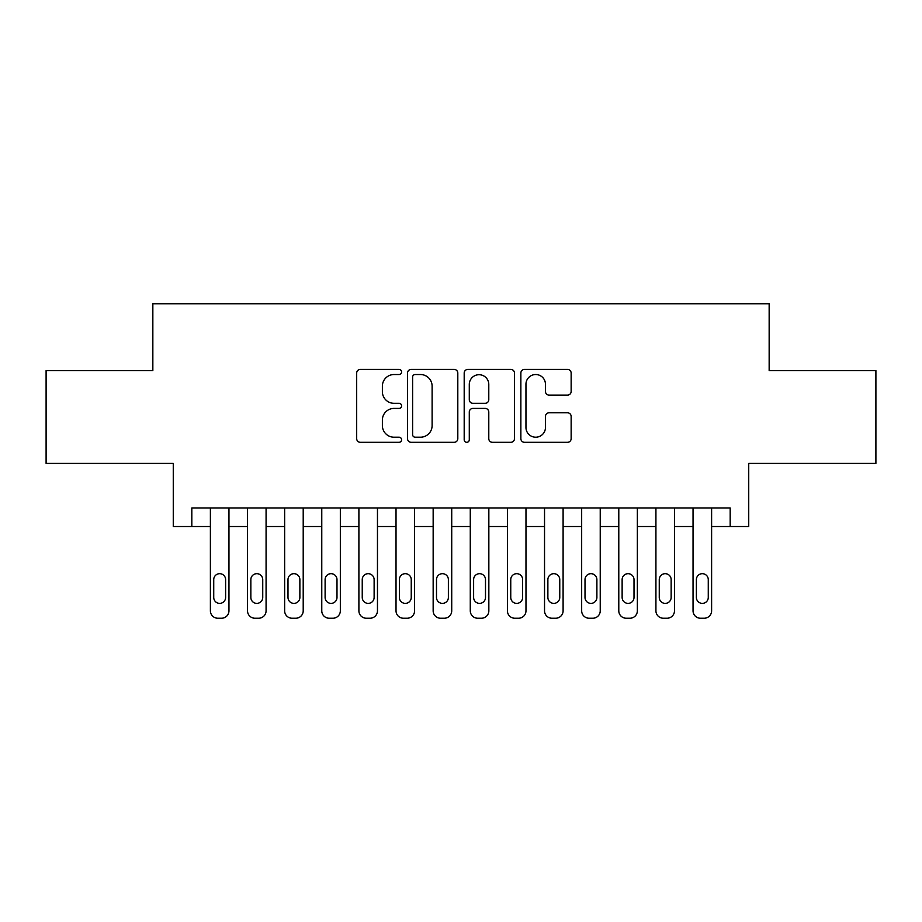 <?xml version="1.0" encoding="UTF-8"?>
<svg xmlns="http://www.w3.org/2000/svg" width="922" height="922" viewBox="0 0 922 922"><rect width="100%" height="100%" fill="white"/><g stroke="black" fill="none" stroke-linecap="round" stroke-linejoin="round"><path stroke-width="1.38" d="M401.6 371.969A2.547 2.547 0 0 0 399.042 369.422L360.329 369.422A3.642 3.642 0 0 0 356.687 373.064L356.687 438.665A3.642 3.642 0 0 0 360.329 442.306L399.042 442.306A2.547 2.547 0 0 0 401.6 439.759A2.547 2.547 0 0 0 399.042 437.212L394.04 437.212A11.663 11.663 0 0 1 382.376 425.549L382.376 420.075A11.663 11.663 0 0 1 394.04 408.411L399.042 408.411A2.547 2.547 0 0 0 401.6 405.864A2.547 2.547 0 0 0 399.042 403.317L394.04 403.317A11.663 11.663 0 0 1 382.376 391.654L382.376 386.191A11.663 11.663 0 0 1 394.04 374.528L399.042 374.528A2.547 2.547 0 0 0 401.6 371.969M567.503 395.112A3.642 3.642 0 0 0 571.144 391.47L571.144 373.064A3.642 3.642 0 0 0 567.503 369.422L524.503 369.422A3.642 3.642 0 0 0 520.861 373.064L520.861 438.665A3.642 3.642 0 0 0 524.503 442.306L567.503 442.306A3.642 3.642 0 0 0 571.144 438.665L571.144 416.433A3.642 3.642 0 0 0 567.503 412.791L549.097 412.791A3.642 3.642 0 0 0 545.455 416.433L545.455 427.462A9.75 9.75 0 0 1 535.705 437.212A9.75 9.75 0 0 1 525.955 427.462L525.955 384.278A9.75 9.75 0 0 1 535.705 374.528A9.75 9.75 0 0 1 545.455 384.278L545.455 391.47A3.642 3.642 0 0 0 549.097 395.112L567.503 395.112M730.178 526.531L748.733 526.531L748.733 463.409L875.9 463.409L875.9 370.598L769.155 370.598L769.155 303.764L152.845 303.764L152.845 370.598L46.1 370.598L46.1 463.409L173.267 463.409L173.267 526.531L210.389 526.531L210.389 610.813A7.422 7.422 0 0 0 217.811 618.236L221.522 618.236A7.422 7.422 0 0 0 228.956 610.813L228.956 526.531L247.522 526.531L247.522 610.813A7.422 7.422 0 0 0 254.945 618.236L258.656 618.236A7.422 7.422 0 0 0 266.078 610.813L266.078 526.531L284.644 526.531L284.644 610.813A7.422 7.422 0 0 0 292.067 618.236L295.778 618.236A7.422 7.422 0 0 0 303.211 610.813L303.211 526.531L321.766 526.531L321.766 610.813A7.422 7.422 0 0 0 329.2 618.236L332.911 618.236A7.422 7.422 0 0 0 340.333 610.813L340.333 526.531L358.9 526.531L358.9 610.813A7.422 7.422 0 0 0 366.322 618.236L370.033 618.236A7.422 7.422 0 0 0 377.467 610.813L377.467 526.531L396.022 526.531L396.022 610.813A7.422 7.422 0 0 0 403.456 618.236L407.167 618.236A7.422 7.422 0 0 0 414.589 610.813L414.589 526.531L433.156 526.531L433.156 610.813A7.422 7.422 0 0 0 440.578 618.236L444.289 618.236A7.422 7.422 0 0 0 451.722 610.813L451.722 526.531L470.278 526.531L470.278 610.813A7.422 7.422 0 0 0 477.711 618.236L481.422 618.236A7.422 7.422 0 0 0 488.844 610.813L488.844 526.531L507.411 526.531L507.411 610.813A7.422 7.422 0 0 0 514.833 618.236L518.544 618.236A7.422 7.422 0 0 0 525.978 610.813L525.978 526.531L544.533 526.531L544.533 610.813A7.422 7.422 0 0 0 551.967 618.236L555.678 618.236A7.422 7.422 0 0 0 563.1 610.813L563.1 526.531L581.667 526.531L581.667 610.813A7.422 7.422 0 0 0 589.089 618.236L592.8 618.236A7.422 7.422 0 0 0 600.234 610.813L600.234 526.531L618.789 526.531L618.789 610.813A7.422 7.422 0 0 0 626.222 618.236L629.933 618.236A7.422 7.422 0 0 0 637.356 610.813L637.356 526.531L655.922 526.531L655.922 610.813A7.422 7.422 0 0 0 663.344 618.236L667.055 618.236A7.422 7.422 0 0 0 674.478 610.813L674.478 526.531L693.044 526.531L693.044 610.813A7.422 7.422 0 0 0 700.478 618.236L704.189 618.236A7.422 7.422 0 0 0 711.611 610.813L711.611 526.531L730.178 526.531L730.178 507.964L191.822 507.964L191.822 526.531M457.808 373.064A3.642 3.642 0 0 0 454.166 369.422L411.166 369.422A3.642 3.642 0 0 0 407.524 373.064L407.524 438.665A3.642 3.642 0 0 0 411.166 442.306L454.166 442.306A3.642 3.642 0 0 0 457.808 438.665L457.808 373.064M467.834 369.422L510.834 369.422A3.642 3.642 0 0 1 514.476 373.064L514.476 438.665A3.642 3.642 0 0 1 510.834 442.306L492.429 442.306A3.642 3.642 0 0 1 488.787 438.665L488.787 412.065A3.642 3.642 0 0 0 485.145 408.411L472.94 408.411A3.642 3.642 0 0 0 469.286 412.065L469.286 439.759A2.547 2.547 0 0 1 466.739 442.306A2.547 2.547 0 0 1 464.192 439.759L464.192 373.064A3.642 3.642 0 0 1 467.834 369.422M415.177 374.528A2.547 2.547 0 0 0 412.618 377.075L412.618 434.654A2.547 2.547 0 0 0 415.177 437.212L420.455 437.212A11.663 11.663 0 0 0 432.118 425.549L432.118 386.191A11.663 11.663 0 0 0 420.455 374.528L415.177 374.528M488.787 384.451A9.75 9.75 0 0 0 479.037 374.712A9.75 9.75 0 0 0 469.286 384.451L469.286 399.675A3.642 3.642 0 0 0 472.94 403.317L485.145 403.317A3.642 3.642 0 0 0 488.787 399.675L488.787 384.451M228.956 507.964L228.956 610.813M210.389 507.964L210.389 610.813M225.613 597.444A5.935 5.935 0 0 1 219.667 603.38A5.935 5.935 0 0 1 213.731 597.444L213.731 579.627A5.935 5.935 0 0 1 219.667 573.68A5.935 5.935 0 0 1 225.613 579.627L225.613 597.444M217.811 618.236L221.522 618.236M266.078 507.964L266.078 610.813M247.522 507.964L247.522 610.813M262.735 597.444A5.935 5.935 0 0 1 256.8 603.38A5.935 5.935 0 0 1 250.853 597.444L250.853 579.627A5.935 5.935 0 0 1 256.8 573.68A5.935 5.935 0 0 1 262.735 579.627L262.735 597.444M254.945 618.236L258.656 618.236M303.211 507.964L303.211 610.813M284.644 507.964L284.644 610.813M299.869 597.444A5.935 5.935 0 0 1 293.922 603.38A5.935 5.935 0 0 1 287.987 597.444L287.987 579.627A5.935 5.935 0 0 1 293.922 573.68A5.935 5.935 0 0 1 299.869 579.627L299.869 597.444M292.067 618.236L295.778 618.236M340.333 507.964L340.333 610.813M321.766 507.964L321.766 610.813M336.991 597.444A5.935 5.935 0 0 1 331.056 603.38A5.935 5.935 0 0 1 325.109 597.444L325.109 579.627A5.935 5.935 0 0 1 331.056 573.68A5.935 5.935 0 0 1 336.991 579.627L336.991 597.444M329.2 618.236L332.911 618.236M377.467 507.964L377.467 610.813M358.9 507.964L358.9 610.813M374.125 597.444A5.935 5.935 0 0 1 368.178 603.38A5.935 5.935 0 0 1 362.242 597.444L362.242 579.627A5.935 5.935 0 0 1 368.178 573.68A5.935 5.935 0 0 1 374.125 579.627L374.125 597.444M366.322 618.236L370.033 618.236M414.589 507.964L414.589 610.813M396.022 507.964L396.022 610.813M411.247 597.444A5.935 5.935 0 0 1 405.311 603.38A5.935 5.935 0 0 1 399.364 597.444L399.364 579.627A5.935 5.935 0 0 1 405.311 573.68A5.935 5.935 0 0 1 411.247 579.627L411.247 597.444M403.456 618.236L407.167 618.236M451.722 507.964L451.722 610.813M433.156 507.964L433.156 610.813M448.38 597.444A5.935 5.935 0 0 1 442.433 603.38A5.935 5.935 0 0 1 436.498 597.444L436.498 579.627A5.935 5.935 0 0 1 442.433 573.68A5.935 5.935 0 0 1 448.38 579.627L448.38 597.444M440.578 618.236L444.289 618.236M488.844 507.964L488.844 610.813M470.278 507.964L470.278 610.813M485.502 597.444A5.935 5.935 0 0 1 479.567 603.38A5.935 5.935 0 0 1 473.62 597.444L473.62 579.627A5.935 5.935 0 0 1 479.567 573.68A5.935 5.935 0 0 1 485.502 579.627L485.502 597.444M477.711 618.236L481.422 618.236M525.978 507.964L525.978 610.813M507.411 507.964L507.411 610.813M522.636 597.444A5.935 5.935 0 0 1 516.689 603.38A5.935 5.935 0 0 1 510.753 597.444L510.753 579.627A5.935 5.935 0 0 1 516.689 573.68A5.935 5.935 0 0 1 522.636 579.627L522.636 597.444M514.833 618.236L518.544 618.236M563.1 507.964L563.1 610.813M544.533 507.964L544.533 610.813M559.758 597.444A5.935 5.935 0 0 1 553.822 603.38A5.935 5.935 0 0 1 547.875 597.444L547.875 579.627A5.935 5.935 0 0 1 553.822 573.68A5.935 5.935 0 0 1 559.758 579.627L559.758 597.444M551.967 618.236L555.678 618.236M600.234 507.964L600.234 610.813M581.667 507.964L581.667 610.813M596.891 597.444A5.935 5.935 0 0 1 590.944 603.38A5.935 5.935 0 0 1 585.009 597.444L585.009 579.627A5.935 5.935 0 0 1 590.944 573.68A5.935 5.935 0 0 1 596.891 579.627L596.891 597.444M589.089 618.236L592.8 618.236M637.356 507.964L637.356 610.813M618.789 507.964L618.789 610.813M634.013 597.444A5.935 5.935 0 0 1 628.078 603.38A5.935 5.935 0 0 1 622.131 597.444L622.131 579.627A5.935 5.935 0 0 1 628.078 573.68A5.935 5.935 0 0 1 634.013 579.627L634.013 597.444M626.222 618.236L629.933 618.236M674.478 507.964L674.478 610.813M655.922 507.964L655.922 610.813M671.147 597.444A5.935 5.935 0 0 1 665.2 603.38A5.935 5.935 0 0 1 659.265 597.444L659.265 579.627A5.935 5.935 0 0 1 665.2 573.68A5.935 5.935 0 0 1 671.147 579.627L671.147 597.444M663.344 618.236L667.055 618.236M711.611 507.964L711.611 610.813M693.044 507.964L693.044 610.813M708.269 597.444A5.935 5.935 0 0 1 702.334 603.38A5.935 5.935 0 0 1 696.387 597.444L696.387 579.627A5.935 5.935 0 0 1 702.334 573.68A5.935 5.935 0 0 1 708.269 579.627L708.269 597.444M700.478 618.236L704.189 618.236"/></g></svg>
